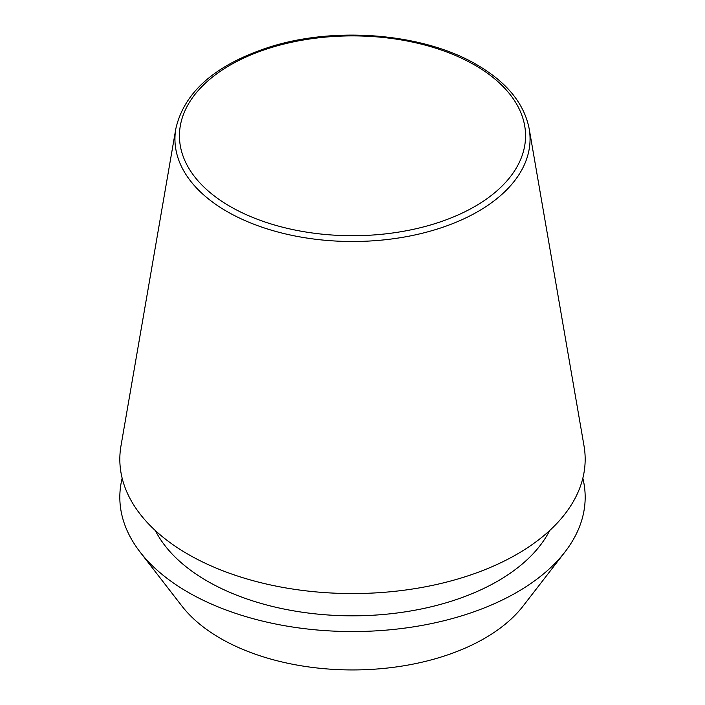 <?xml version="1.0" encoding="UTF-8"?>
<svg xmlns="http://www.w3.org/2000/svg" width="705" height="705" viewBox="0 0 705 705"><rect width="100%" height="100%" fill="white"/><g stroke="black" fill="none" stroke-linecap="round" stroke-linejoin="round"><path stroke-width="1.06" d="M175.818 128.803L120.978 445.877A232.676 134.338 0 0 0 187.971 554.218A232.676 134.338 0 0 0 452.125 580.62A232.676 134.338 0 0 0 584.022 445.877L529.182 128.803C524.256 103.626 506.913 82.335 477.144 64.922C424.199 33.461 335.977 25.909 269.777 46.988C215.554 64.569 184.234 91.835 175.818 128.803A177.554 102.516 0 0 0 226.948 211.474A177.554 102.516 0 0 0 428.525 231.628A177.554 102.516 0 0 0 529.182 128.803M155.356 530.574A205.437 118.607 0 0 0 207.235 581.087A205.437 118.607 0 0 0 549.644 530.574M122.159 478.228A232.676 134.329 0 0 0 140.101 552.059L181.969 606.124A186.807 107.847 0 0 0 220.409 638.351A186.807 107.847 0 0 0 523.031 606.124L564.899 552.059A232.676 134.329 0 0 0 582.841 478.228M140.101 552.059A232.676 134.329 0 0 0 187.971 592.209A232.676 134.329 0 0 0 564.899 552.059M230.13 206.45A173.06 99.916 0 0 0 474.87 206.45A173.06 99.916 0 0 0 474.87 65.151A173.06 99.916 0 0 0 230.13 65.151A173.06 99.916 0 0 0 230.13 206.45"/></g></svg>
